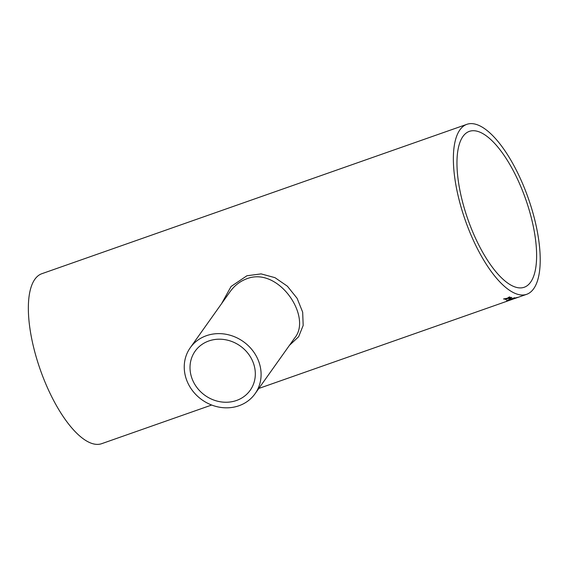<?xml version="1.0" encoding="UTF-8"?>
<svg xmlns="http://www.w3.org/2000/svg" width="568" height="568" viewBox="0 0 568 568"><rect width="100%" height="100%" fill="white"/><g stroke="black" fill="none" stroke-linecap="round" stroke-linejoin="round"><path stroke-width="0.85" d="M530.611 282.168A82.637 30.608 -109.4 0 1 524.193 287.273A82.637 30.608 -109.4 0 1 467.918 219.461A82.637 30.608 -109.4 0 1 469.395 131.357A82.637 30.608 -109.4 0 1 521.935 189.3A82.637 30.608 -109.4 0 1 530.611 282.168M533.664 288.743A90.099 33.37 -109.4 0 1 526.671 294.316A90.099 33.37 -109.4 0 1 465.313 220.377A90.099 33.37 -109.4 0 1 466.924 124.314A90.099 33.37 -109.4 0 1 524.207 187.49A90.099 33.37 -109.4 0 1 533.664 288.743M211.658 405.027L101.658 443.686A90.099 33.37 -109.4 0 1 40.3 369.754A90.099 33.37 -109.4 0 1 41.911 273.684L466.924 124.314M510.135 298.874A90.099 33.37 -109.4 0 1 508.793 298.711L509.695 298.392A90.099 33.37 -109.4 0 0 511.037 298.555L510.1 298.747A89.964 33.32 -109.4 0 1 509.034 298.626M514.842 297.781L506.834 300.543A90.099 33.37 -109.4 0 1 506.55 300.543L514.395 297.788A90.099 33.37 -109.4 0 0 514.842 297.781M510.341 299.79L518.534 297.171A90.099 33.37 -109.4 0 1 516.411 297.653L515.403 298.008A90.099 33.37 -109.4 0 0 517.008 297.682L517.001 297.561M510.533 299.897L509.354 300.245M509.581 300.096L517.008 297.682M514.984 298.42L518.257 297.263M508.779 297.845L511.207 297.433A90.099 33.37 -109.4 0 0 511.775 297.54L507.962 298.356L505.996 299.549A90.099 33.37 -109.4 0 1 505.428 299.435L506.784 298.598L504.135 299.116A90.099 33.37 -109.4 0 1 503.553 298.938L507.387 298.214L509.333 296.936A90.099 33.37 -109.4 0 0 509.915 297.114L508.566 297.98M221.541 303.71L231.062 286.492L246.924 275.764L261.11 273.89L274.99 277.667L287.394 286.208L297.107 298.321L302.673 312.151L303.177 325.436L298.633 336.732L289.424 345.372M208.854 340.956A33.76 30.338 35.4 0 1 247.222 352.43A33.76 30.338 35.4 0 1 250.19 390.28A33.76 30.338 35.4 0 1 205.098 395.456A33.76 30.338 35.4 0 1 195.144 351.166A33.76 30.338 35.4 0 1 208.854 340.956M255.06 393.738A39.732 35.706 35.4 0 1 201.988 399.829A39.732 35.706 35.4 0 1 190.28 347.708A39.732 35.706 35.4 0 1 206.411 335.695A39.732 35.706 35.4 0 1 251.567 349.199A39.732 35.706 35.4 0 1 255.06 393.738L294.735 337.896C312.379 317.001 278.639 266.321 246.902 278.71C240.051 281.238 234.399 285.626 229.962 291.867L229.855 292.016M509.886 296.986L508.743 297.717M506.784 298.598L504.135 299.116M511.74 297.412L507.927 298.228L505.996 299.549M505.96 299.421A89.964 33.32 -109.4 0 1 505.577 299.35M510.369 299.868L509.666 300.074M516.795 297.596A89.964 33.32 -109.4 0 1 516.163 297.746M514.43 297.788L508.729 299.932M508.722 299.911L507.373 300.259M510.717 298.527L510.1 298.747M526.671 294.316L258.809 388.455M190.28 347.708L229.955 291.867"/></g></svg>
